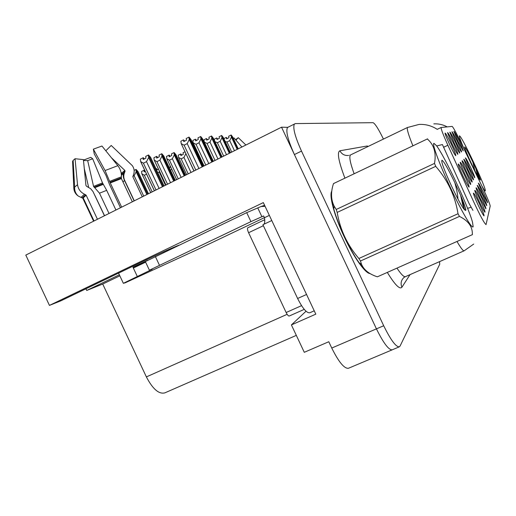 <?xml version="1.0" encoding="UTF-8"?>
<svg xmlns="http://www.w3.org/2000/svg" width="516" height="516" viewBox="0 0 516 516"><rect width="100%" height="100%" fill="white"/><g stroke="black" fill="none" stroke-linecap="round" stroke-linejoin="round"><path stroke-width="0.77" d="M178.994 245.165C173.789 247.106 156.709 254.781 143.545 261.122L60.933 300.802L49.446 305.408L25.8 255.097L281.536 127.194L376.441 328.866C383.394 342.972 388.632 349.964 392.16 349.848L392.27 349.809M451.21 144.009C447.488 136.269 445.424 132.644 445.018 133.134C445.289 134.721 446.837 138.552 449.662 144.622C452.79 151.162 454.815 154.858 455.731 155.703C456.08 155.181 454.57 151.285 451.21 144.009M467.657 170.725C464.303 163.72 462.433 160.399 462.052 160.747C462.304 162.224 463.826 165.965 466.612 171.976C469.47 177.949 471.302 181.322 472.108 182.096C472.411 181.587 470.927 177.794 467.657 170.725M480.306 200.227C476.997 193.319 475.146 190.043 474.765 190.391C475.017 191.952 476.623 195.906 479.57 202.266C482.357 208.109 484.163 211.431 484.976 212.224C485.317 211.708 483.763 207.709 480.306 200.227M469.16 168.925C465.935 162.205 464.142 158.993 463.774 159.283L468.193 170.087C470.947 175.866 472.708 179.123 473.475 179.865C473.74 179.362 472.301 175.711 469.16 168.925M455.467 142.319C452.068 135.237 450.178 131.864 449.797 132.199L454.145 142.848C457.053 148.937 458.911 152.362 459.717 153.123C459.988 152.62 458.569 149.021 455.467 142.319M479.164 203.369C475.707 196.17 473.785 192.778 473.385 193.197C473.649 194.855 475.307 198.983 478.364 205.574C481.247 211.612 483.124 215.056 483.995 215.894C484.389 215.378 482.776 211.205 479.164 203.369M459.143 140.868C456.009 134.328 454.267 131.174 453.912 131.406L457.995 141.32L463.149 150.904C463.355 150.414 462.02 147.073 459.143 140.868M482.35 194.609C479.293 188.224 477.584 185.154 477.236 185.399L481.712 196.364L486.73 205.671C486.988 205.168 485.53 201.479 482.35 194.609M466.045 172.66C462.536 165.352 460.588 161.908 460.188 162.327C460.453 163.901 462.026 167.797 464.916 174.015C467.87 180.194 469.773 183.69 470.644 184.509C470.985 183.993 469.457 180.045 466.045 172.66M457.37 141.571C454.112 134.766 452.293 131.509 451.932 131.786L456.138 142.055C458.95 147.937 460.736 151.246 461.498 151.975C461.73 151.478 460.356 148.008 457.37 141.571M453.422 143.132C449.868 135.734 447.894 132.238 447.501 132.651L451.99 143.7C455.002 150.008 456.944 153.562 457.802 154.361C458.105 153.845 456.647 150.104 453.422 143.132M470.553 167.255C467.457 160.792 465.735 157.683 465.38 157.922L469.65 168.339L474.739 177.781C474.972 177.291 473.572 173.782 470.553 167.255M464.297 174.756C460.627 167.113 458.589 163.546 458.176 164.043C458.453 165.72 460.085 169.777 463.071 176.22C466.135 182.619 468.122 186.25 469.05 187.121C469.444 186.599 467.864 182.477 464.297 174.756M481.363 197.312C478.184 190.675 476.416 187.508 476.049 187.805C476.287 189.269 477.835 193.068 480.68 199.202L485.885 208.825C486.182 208.316 484.679 204.478 481.363 197.312M483.266 192.087C480.319 185.934 478.68 182.954 478.338 183.161L482.673 193.719L487.51 202.736C487.736 202.24 486.324 198.692 483.266 192.087M482.557 187.379L459.93 140.487C455.66 131.741 453.061 127.046 452.126 126.401L441.109 127.491C440.967 128.987 443.218 134.902 447.875 145.248L473.591 201.621C480.293 215.985 484.447 223.641 486.053 224.595L490.2 206.078C489.929 203.988 487.381 197.757 482.557 187.379M287.818 127.342L281.536 127.194M49.446 305.408L263.334 202.607L315.811 314.154L291.398 324.919L306.02 311.232M288.483 127.007L287.483 127.504C285.658 131.193 287.967 140.21 294.417 154.561L376.441 328.866C383.394 342.972 388.632 349.964 392.16 349.848L348.403 368.289C344.23 368.695 338.677 361.942 331.756 348.042L328.789 341.734L304.279 352.305L291.398 324.919M296.319 335.374L164.836 392.87C158.889 394.398 152.742 389.077 146.376 376.906L102.723 284.039L119.841 275.834M102.723 284.039L86.72 290.456L119.357 274.802M85.94 288.792L86.72 290.456M331.801 191.139C328.821 195.119 334.355 216.049 344.372 237.147C353.879 257.516 365.438 273.622 370.075 273.564M412.89 145.764C408.562 135.127 406.737 129.039 407.414 127.516L419.121 124.414C425.7 124.117 431.744 125.769 437.252 129.361L437.387 129.271M472.94 210.367L469.141 203.633L442.406 144.544L436.691 145.976M383.433 139.081C378.596 129.135 375.145 123.672 373.081 122.679L295.384 123.588L294.372 124.066C292.656 127.704 295.029 136.714 301.499 151.085L383.698 325.751C390.657 339.889 395.843 346.926 399.268 346.855L400.081 346.043L439.722 264.231L439.58 261.625M202.794 166.578L188.94 137.127L186.205 138.501L186.47 140.223L183.786 141.59L183.528 139.868L184.747 141.1M198.924 168.513L187.205 143.609L184.115 145.183L195.816 170.067M203.543 166.204L190.959 139.449L189.05 137.121L202.885 166.533M184.115 145.183L181.232 143.687L180.852 141.236L183.528 139.868M188.888 137.127L189.262 139.546L187.205 143.609M202.137 166.907L189.262 139.546M181.213 143.654L194.048 170.951L181.232 143.687M159.115 188.417L146.512 161.624L143.435 163.191L156.025 189.965M144.345 158.947L143.293 157.715L140.378 159.109L140.649 161.592L154.374 190.791M163.198 186.379L148.447 155.006L145.712 156.38L145.912 158.148L143.235 159.515L143.042 157.741M148.382 155.006L148.666 157.49L162.437 186.76M148.666 157.49L146.512 161.624M143.435 163.191L140.649 161.592M164.062 185.947L150.588 157.296L148.563 154.994L163.301 186.328M123.189 173.195L123.427 173.699M123.859 174.898L123.33 173.776M241.901 147.021L234.032 137.933L233.258 138.211M235.554 139.694L238.289 137.675L235.928 140.126M245.9 145.015L238.289 137.675M212.476 161.734L200.627 136.54L197.983 137.862L198.254 139.526L195.661 140.842L195.39 139.185L196.557 140.391M208.786 163.578L199.002 142.784L196.016 144.299L205.787 165.081M213.166 161.385L202.536 138.778L200.724 136.534L212.56 161.695M196.016 144.299L193.178 142.835L192.803 140.5L195.39 139.185M200.576 136.54L200.963 138.875L199.002 142.784M211.863 162.037L200.963 138.875M193.178 142.835L204.052 165.946M221.474 157.232L211.483 135.998L208.928 137.275L209.206 138.875L206.697 140.152L206.419 138.546L207.535 139.726M217.952 158.993L209.967 142.016L207.071 143.48L215.049 160.444M222.119 156.909L213.302 138.159L211.579 135.992L221.551 157.193M207.071 143.48L204.304 142.068L203.917 139.817L206.419 138.546M211.437 135.998L211.837 138.243L209.967 142.016M220.906 157.515L211.837 138.243M204.304 142.068L213.347 161.295M229.865 153.039L221.609 135.489L219.132 136.721L219.416 138.269L216.984 139.501L216.701 137.953L217.771 139.101M226.492 154.723L220.177 141.3L217.378 142.719L223.686 156.129M230.465 152.736L223.331 137.579L221.693 135.482L229.936 153M214.585 140.894L214.275 139.185L216.701 137.953M221.564 135.489L221.97 137.662L220.177 141.3M229.33 153.304L221.97 137.662M217.378 142.719L214.966 141.707M238.263 148.84L232.71 137.037L231.187 135.011L228.659 136.211L228.956 137.701L226.595 138.894L226.305 137.398L227.33 138.52M234.47 150.737L229.717 140.636L227.001 142.003L231.749 152.097M231.142 135.011L237.766 149.085M237.695 149.118L231.065 135.018M224.054 139.107L223.957 138.585L226.305 137.398M231.02 135.018L231.432 137.114L229.717 140.636M237.199 149.369L231.432 137.114M227.001 142.003L225.163 141.474M170.538 182.709L159.915 160.121L156.935 161.637L167.545 184.206M157.735 157.574L156.729 156.374L153.916 157.709L154.207 160.102L165.92 185.018M174.421 180.768L161.714 153.755L159.076 155.077L159.289 156.78L156.703 158.102L156.496 156.393M161.656 153.762L161.966 156.148L173.711 181.122M161.966 156.148L159.915 160.121M156.935 161.637L154.207 160.102M175.221 180.368L163.746 155.967L161.831 153.742L174.518 180.716M181.142 177.407L172.357 158.734L169.474 160.192L178.252 178.852M170.177 156.296L169.209 155.123L166.494 156.412L166.803 158.715L176.646 179.652M184.844 175.55L174.047 152.594L171.493 153.871L171.718 155.516L169.216 156.787L168.99 155.142M173.995 152.601L174.311 154.903L184.186 175.885M174.311 154.903L172.357 158.734M169.474 160.192L166.803 158.715M185.592 175.182L175.975 154.736L174.15 152.588L184.934 175.511M191.017 172.467L183.948 157.438L181.155 158.851L188.217 173.866M181.767 155.103L180.832 153.962L178.214 155.206L178.536 157.425L186.637 174.653M185.018 151.756L183.057 152.749L183.29 154.336L180.864 155.561L180.632 153.981M185.747 153.297L193.939 171.002M185.818 153.742L183.948 157.438M181.155 158.851L178.536 157.425M203.62 166.165L196.209 150.511M197.344 151.691L196.344 150.498L203.697 166.126M148.466 193.752L138.036 171.576L136.108 169.454L147.711 194.126M134.134 170.39L135.934 169.474L136.172 171.834L134.134 175.724L132.825 176.388M147.615 194.171L135.934 169.474M136.172 171.834L146.86 194.551M143.725 196.119L134.134 175.724M145.202 171.357L143.996 170.254L144.177 171.88L145.228 171.344M146.544 174.131L144.351 175.24L141.829 173.757L141.584 171.48L143.996 170.254M144.351 175.24L152.181 191.888M141.829 173.757L150.704 192.629M157.328 169.693L156.387 168.59L156.264 169.358M159.638 171.647L157.87 172.77M158.451 169.125L156.593 170.061M165.475 185.244L159.276 172.06M169.319 167.81L170.041 167.442L170.138 165.778M171.641 169.009L170.557 170.441M175.285 180.329L170.622 170.409M481.918 186.031C483.995 189.707 485.137 191.307 485.337 190.836L485.214 189.791C483.756 182.883 463.749 140.397 460.008 136.269L459.414 135.798C458.963 136.256 460.633 140.92 464.419 149.788M460.601 141.881L457.163 134.908M464.671 146.957L464.639 147.266C464.664 149.775 477.893 177.949 479.796 179.542L480.409 179.703L476.836 170.693L472.895 162.179C468.36 152.691 465.619 147.615 464.671 146.957M472.895 162.179L474.817 170.628M475.778 168.345L477.764 176.259M479.267 178.839L476.836 170.693M480.428 180.116L480.409 179.703M145.46 261.818L149.408 270.21L152.194 269.294L123.363 283.323L125.304 282.768L196.738 249.867L264.424 217.649M94.938 195.532L104.555 215.707M142.281 196.841L132.896 176.891L133.373 175.092C134.695 171.828 134.36 168.693 132.367 165.688L111.211 145.454L105.806 150.788M167.113 250.208L167.365 250.744M136.843 266.366L136.572 265.798L132.947 267.204L133.341 268.043L145.615 262.154M132.947 267.204L147.737 260.277M163.798 251.698L164.088 252.318M121.66 207.155L110.276 182.948L105.077 170.551L93.357 149.163L101.949 146.022L117.854 165.675C120.428 169.106 121.602 172.815 121.376 176.814L121.415 178.594L132.335 201.814M104.445 215.765L92.99 191.546L90.674 188.733L86.565 186.282L85.94 185.425L83.411 159.605L75.052 158.728L77.529 184.709C78.168 189.05 80.49 192.216 84.501 194.216L86.153 195.235L97.447 219.261M93.59 221.19L82.805 198.247L78.297 196.074C75.549 194.132 74.059 191.533 73.82 188.282L72.588 161.353L73.13 160.431L74.646 187.063L73.82 188.282M109.024 213.469L99.491 193.19L93.557 186.386L87.681 160.618L92.68 158.767L102.51 182.903L106.677 190.352L115.926 210.018M111.553 157.89L124.846 170.403L125.053 171.396L124.569 172.486C123.453 175.105 123.485 177.743 124.672 180.4L134.283 200.84M145.383 261.657L136.572 265.798M93.357 149.163L94.267 153.949L105.89 175.201L109.527 184.483L120.467 207.748M121.434 175.685L122.015 174.027L121.015 172.254M75.052 158.728L73.13 160.431M83.457 160.108L90.764 157.361L92.68 158.767M87.681 160.618L83.495 160.482M84.282 168.513L88.636 187.263M145.351 261.586L246.713 212.656L261.096 206.503L265.101 206.368M149.408 270.21L250.931 221.628L263.624 215.946L264.456 217.713L269.346 215.391M308.903 299.467L271.79 220.584M306.362 294.565L297.616 298.48C302.673 308.536 306.762 313.289 309.871 312.741L314.238 310.806M261.928 216.759L257.768 207.916M271.571 220.622L262.915 224.724L297.616 298.48M263.863 224.273C264.831 223.247 265.031 221.061 264.456 217.713M250.931 221.628L246.713 212.656M369.043 272.938C362.787 269.739 354.589 257.794 344.456 237.089C335.09 217.339 329.563 197.486 331.665 192.326M247.751 227.795L264.721 219.719L247.751 227.795C247.196 228.524 247.474 230.162 248.596 232.716L286.135 312.515C287.393 315.005 288.431 316.173 289.263 316.011L289.353 315.953M264.695 219.739L264.702 222.209M433.917 143.351C431.802 143.545 439.574 164.617 450.713 188.243C461.833 211.895 472.398 229.762 473.146 226.659L472.508 222.248C468.534 206.819 444.521 155.851 436.362 145.531L433.917 143.351M427.558 138.856L333.491 183.593C330.679 192.158 330.904 199.679 334.162 206.148L336.206 209.47L337.187 212.411C340.108 229.704 347.339 245.061 358.878 258.49L360.458 261.006L361.555 264.36C364.032 270.029 369.301 274.183 377.37 276.821L472.34 234.664C472.714 226.892 468.425 220.803 459.459 216.404L360.458 261.006M336.206 209.47L434.511 163.411C436.401 152.826 433.982 144.661 427.261 138.92M434.511 163.411L435.71 166.345L337.187 212.411M358.878 258.49L458.021 213.734C455.112 195.809 447.669 180.013 435.71 166.345M458.021 213.734L459.459 216.404M472.34 234.664L472.475 234.251M331.524 194.629C331.266 197.796 332.02 202.575 333.788 208.967C338.212 225.253 349.835 249.905 359.097 262.67C362.103 266.856 364.689 269.752 366.857 271.364M441.87 160.237L441.806 161.585C442.573 168.261 460.595 206.51 464.381 209.496L464.664 209.748C465.548 210.741 465.929 210.676 465.819 209.548C465.148 206.69 463.452 202.001 460.717 195.493L454.835 182.696C448.011 168.513 443.689 161.024 441.87 160.237M454.835 182.696C456.628 188.991 457.673 194.461 457.976 199.099M463.923 207.838L462.781 205.097L460.607 195.248M464.355 209.47C464.019 206.49 462.807 201.833 460.717 195.493M465.813 210.18L465.819 209.548M331.756 348.042L383.698 325.751M146.376 376.906L287.141 314.321M447.875 145.248L443.508 147.305M410.033 274.635L401.9 287.251C400.384 283.445 401.093 280.169 404.028 277.415L405.389 276.679M401.9 287.251C399.752 289.708 394.882 284.761 387.303 272.409M396.965 268.12C401.145 274.435 404.002 277.26 405.544 276.608L464.09 250.828M473.72 244.055L464.168 250.795C463.226 251.182 460.833 248.073 456.989 241.475M433.859 123.866C438.574 123.64 443.012 124.64 447.166 126.865M350.99 154.723L407.756 127.349M471.076 207.284L467.593 208.341M465.187 209.148L464.329 209.444M344.907 178.149C338.541 161.295 336.871 152.175 339.896 150.782L367.128 146.002L368.321 146.363M301.499 151.085L294.417 154.561M349.784 155.206L350.422 155C349.01 156.864 350.248 163.114 354.131 173.757M367.534 146.744L367.128 146.002M348.655 155.451C344.727 155.845 341.805 154.29 339.896 150.782M137.288 276.441L133.341 268.043M121.415 178.594L110.276 182.948M86.153 195.235L82.805 198.247M99.491 193.19L106.677 190.352M122.989 181.935L124.672 180.4M94.854 187.643L103.355 184.335M121.653 175.001L124.569 172.486M94.093 187.205L102.948 183.754M122.015 174.027L125.053 171.396M93.557 186.386L102.51 182.903M121.77 173.073L124.846 170.403M77.529 184.709L74.646 187.063C74.452 190.797 75.671 193.797 78.297 196.074M117.854 165.675L105.077 170.551M84.501 194.216L81.025 197.376M121.376 176.814L109.727 181.348M85.611 194.7L82.231 197.757M121.273 177.878L110.005 182.271M159.45 265.243L155.348 256.51M286.135 312.515L301.55 305.653M248.596 232.716L263.379 225.711M441.109 127.491L437.252 129.335M399.268 346.855L392.16 349.848M294.372 124.066L287.483 127.504M154.419 190.765L140.823 161.856M235.851 140.036L237.328 138.462M165.952 184.999L154.316 160.263M176.659 179.645L166.849 158.786M150.737 192.61L141.952 173.937M123.363 283.323L118.564 273.119M94.041 220.964L83.121 197.725L82.483 197.873M124.93 170.499L123.363 173.75C122.969 175.73 123.369 178.001 124.562 180.568L134.128 200.918M261.096 206.503L264.598 205.297M289.263 316.011L304.253 309.361M359.097 262.67L361.555 264.366M333.788 208.967L334.162 206.148"/></g></svg>
